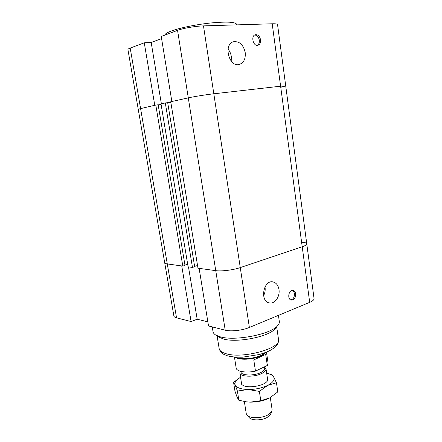 <?xml version="1.0" encoding="UTF-8"?>
<svg xmlns="http://www.w3.org/2000/svg" width="442" height="442" viewBox="0 0 442 442"><rect width="100%" height="100%" fill="white"/><g stroke="black" fill="none" stroke-linecap="round" stroke-linejoin="round"><path stroke-width="0.66" d="M199.121 268.349L208.53 325.958L225.216 330.191C230.779 331.715 242.553 330.401 249.376 327.461L309.693 302.35C312.704 301.057 314.157 299.786 314.058 298.538L306.765 243.829C306.82 244.724 305.306 245.702 302.212 246.769L240.266 267.598C233.243 270.023 221.293 271.51 215.751 270.653L199.121 268.349M207.862 321.842L197.176 319.223L191.088 321.538L181.75 265.94L167.28 263.94C165.673 263.708 164.811 263.31 164.7 262.741C164.811 263.31 165.673 263.708 167.28 263.94L182.806 266.09L184.994 265.404L158.159 104.776L155.799 105.058L182.806 266.09M197.176 319.223L188.474 266.874M155.799 105.058L138.213 109.157L173.888 316.019C174.037 316.82 174.927 317.428 176.546 317.848L191.088 321.538M295.648 293.891C295.67 297.891 294.234 299.958 291.333 300.09C286.93 299.411 288.687 289.328 293.007 290.422C294.433 290.792 295.317 291.947 295.648 293.891M290.814 299.919C293.333 299.223 294.527 297.151 294.405 293.692C294.134 292.04 293.427 290.941 292.284 290.388M278.974 289.521C280.189 296.576 274.631 304.361 269.272 302.903C259.526 301.289 263.46 279.565 273.023 281.941C276.239 282.753 278.222 285.278 278.974 289.521M263.581 295.692C264.951 293.079 265.443 290.295 265.056 287.339L264.979 286.88M301.963 242.216C304.969 242.437 306.571 242.973 306.765 243.829L285.725 85.936L280.604 86.201L213.817 93.792C206.204 94.643 193.745 96.632 188.286 97.864L170.745 101.748L197.988 268.195L215.751 270.653C221.293 271.51 233.243 270.023 240.266 267.598L302.212 246.769C305.306 245.702 306.82 244.724 306.765 243.829M212.243 326.898L213.022 331.704C213.232 332.964 214.149 334.086 215.779 335.069L220.11 336.787C234.851 341.406 271.184 334.251 277.698 325.594C278.963 324.168 279.504 322.826 279.327 321.561L278.432 315.361M218.862 337.047L223.309 338.948C236.603 343.136 268.985 336.749 274.946 328.881L275.349 328.4M161.109 104.5L158.17 104.848M184.944 265.106L187.673 264.255M161.01 103.903L188.104 266.824L192.469 267.427L165.308 102.953L161.01 103.903M170.85 102.373L167.7 102.743M194.629 266.41L197.546 265.487M165.308 102.953L167.689 102.671L194.679 266.725L192.469 267.427M285.725 85.936L277.554 24.619C277.399 23.979 275.62 23.697 272.206 23.785L203.486 25.885C195.635 26.072 182.977 28.271 177.557 30.365L161.236 36.471L171.861 101.5L188.286 97.864C193.745 96.632 206.204 94.643 213.817 93.792L280.604 86.201L285.725 85.936L281.112 87.184M144.269 42.813L130.191 48.079C128.633 48.664 127.882 49.172 127.937 49.592L138.213 109.157L154.761 105.29L144.269 42.813L151.181 42.487L161.374 103.826M151.181 42.487L161.59 38.647M260.553 39.797C260.791 42.725 259.918 44.548 257.935 45.277C253.244 46.714 250.542 35.708 255.371 34.708C258.006 34.498 259.736 36.194 260.553 39.797M257.404 45.349C258.913 44.338 259.548 42.614 259.305 40.172C258.614 36.918 257.067 35.2 254.653 35.012M245.2 52.526C245.724 58.957 243.724 62.941 239.188 64.488C228.829 67.422 223.094 43.88 233.752 41.692C239.592 41.216 243.409 44.824 245.2 52.526M231.227 61.09L231.299 56.471C230.851 53.626 229.763 51.173 228.028 49.112M164.872 35.111C164.938 34.006 166.977 32.68 171.004 31.133C179.413 27.94 196.452 24.432 211.265 22.929C227.017 21.514 235.47 21.973 236.614 24.293L236.697 24.868M249.2 417.596L249.294 417.707C251.702 420.668 261.747 420.569 267.123 417.48L270.493 414.336M270.311 397.579L272.112 409.651L271.808 411.408L267.946 414.911C261.647 418.508 249.846 418.635 247.061 415.198L246.249 413.607L244.36 401.568M264.476 366.91L266.023 368.849C266.178 370.44 264.736 371.998 261.708 373.518C254.128 377.418 239.951 376.916 239.857 372.855L240.249 371.214M240.884 371.385L240.978 371.971C241.067 375.645 253.896 376.098 260.769 372.573C263.52 371.197 264.83 369.788 264.692 368.346L264.465 366.832M253.774 359.921L265.686 354.434L253.774 359.921L255.476 371.109L267.327 365.473L268.101 363.12L266.471 352.141M265.686 354.434L267.327 365.473M234.437 357.042L236.161 368.009C236.42 371.534 246.166 373.192 255.476 371.109M235.194 357.103C238.57 360.363 253.089 359.76 260.935 355.965C263.338 354.843 264.946 353.666 265.764 352.429M235.603 357.13C240.111 359.843 253.669 358.926 261.117 355.351L265.382 352.578M241.249 381.706C240.675 383.103 241.21 384.291 242.846 385.269C247.741 388.485 263.172 386.12 266.885 381.59C268.156 380.17 268.311 378.877 267.344 377.711M240.558 377.313C236.067 379.827 234.277 382.374 235.183 384.96C236.669 387.761 240.956 389.28 248.045 389.524C255.371 389.501 261.946 388.109 267.764 385.347C273.128 382.474 275.079 379.65 273.609 376.877C272.51 375.203 270.2 374.015 266.686 373.313M267.874 373.578L271.333 374.424L273.609 376.877L276.465 382.778L267.764 385.347L259.377 391.391L248.045 389.524L237.393 391.048L235.183 384.96L233.569 382.341L234.984 391.231L237.144 397.303L238.846 400.231L246.304 401.866L250.006 402.154L245.277 401.723M269.316 398.104L268.349 398.562C262.747 401.01 256.631 402.203 250.006 402.154L260.791 400.701L269.642 397.933L277.803 391.905L276.465 382.778M233.569 382.341L239.907 377.678M237.393 391.048L238.846 400.231M259.377 391.391L260.791 400.701M177.557 30.365L225.216 330.191M130.191 48.079L176.546 317.848M272.206 23.785L309.693 302.35M249.376 327.461L203.486 25.885M225.647 353.561C242.017 359.285 281.692 348.373 278.515 339.439C278.565 342.716 278.167 345.887 269.907 350.55C267.758 351.677 264.327 352.987 259.609 354.473L242.503 357.186C236.238 357.351 231.149 356.865 227.238 355.733C223.63 354.269 220.779 353.788 219.144 348.523C219.519 350.65 221.685 352.335 225.647 353.561M274.946 328.881L277.698 325.594M219.387 337.384L215.779 335.069M278.515 339.439L276.686 326.804M219.144 348.523L217.11 335.92M270.432 414.469L271.808 411.408M249.294 417.707L247.061 415.198M267.736 380.341L266.023 368.849M241.658 384.336L239.857 372.855"/></g></svg>
